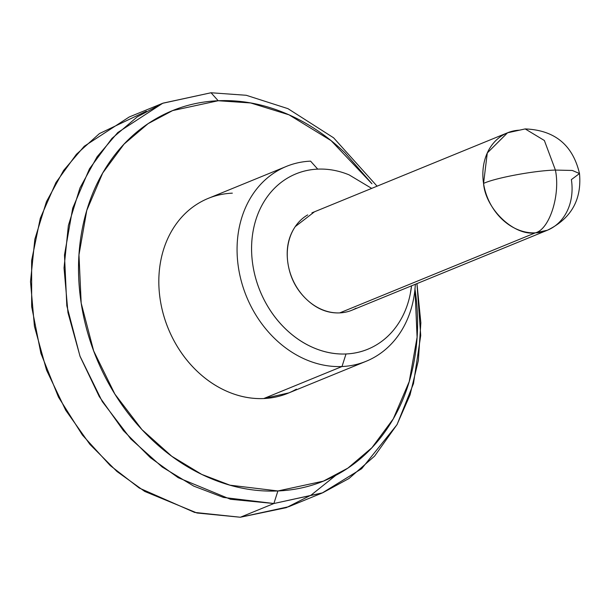 <?xml version="1.0" encoding="UTF-8"?>
<svg xmlns="http://www.w3.org/2000/svg" width="610" height="610" viewBox="0 0 610 610"><rect width="100%" height="100%" fill="white"/><g stroke="black" fill="none" stroke-linecap="round" stroke-linejoin="round"><path stroke-width="0.91" d="M307.699 214.911A52.635 43.119 67.7 0 0 290.36 273.516A52.635 43.119 67.7 0 0 339.732 312.892L535.328 232.852A52.635 43.119 -112.3 0 0 551.646 228.148A52.635 43.119 -112.3 0 0 571.379 179.599L579.5 173.545C572.798 144.989 554.696 130.121 525.179 128.923L544.364 140.491L555.413 170.076C534.932 170.51 495.419 177.853 483.555 183.419C485.484 208.91 513.948 236.093 535.328 232.852C549.503 229.49 560.544 194.971 555.413 170.076L544.364 140.491L525.179 128.923L507.535 132.797L487.291 152.957L483.555 183.419C495.419 177.853 534.932 170.51 555.413 170.076L572.294 170.457L579.5 173.545L572.294 170.457L555.413 170.076C560.544 194.971 549.503 229.49 535.328 232.852L547.406 230.229L351.81 310.269M414.907 288.591C418.864 314.463 418.437 339.534 413.633 363.812C408.822 388.082 399.992 409.707 387.144 428.678C374.296 447.656 358.413 462.54 339.48 473.329C320.555 484.119 300.029 489.998 277.901 490.958L273.882 503.517L322.667 492.811L348.973 478.514L374.609 456.097L397.125 424.453L413.481 383.629L420.725 335.447L416.95 283.612L420.854 322.774L418.368 360.487L410.042 394.922L396.942 424.781L361.669 468.709L322.194 493.002L273.882 503.517L240.355 517.242L273.882 503.517L277.901 490.958L229.985 485.186L201.765 474.412L171.814 456.295L141.962 429.615L114.863 394.075L93.665 350.918L81.183 303.117L78.972 254.866L86.765 210.442L102.701 173.034L124.043 144.12L148.093 123.655L172.66 110.578L218.189 100.742L211.029 92.758L163.106 103.121L137.242 116.876L111.927 138.424L89.456 168.856L72.689 208.239L64.485 254.995L66.818 305.785L79.956 356.103L102.266 401.532L130.792 438.941L162.214 467.031L193.736 486.101L223.451 497.44L273.882 503.517L230.504 499.277L178.227 477.699L150.434 457.721L123.433 430.645L99.239 396.53L80.093 356.469L67.962 312.633L64.027 267.958L68.373 225.532L79.979 187.933L97.104 156.762L117.76 132.553L162.718 103.273L129.19 116.998L84.233 146.27L63.577 170.48L46.451 201.651L34.846 239.25L30.5 281.675L34.434 326.358L46.566 370.194L65.712 410.248L89.899 444.362L116.906 471.446L144.692 491.416L196.977 512.995L240.355 517.242L194.598 512.415L139.278 488.046L110.158 465.491L82.411 435.052L58.476 397.118L40.893 353.342L31.659 306.601L31.628 260.47L40.283 218.296L55.96 182.52L76.425 154.284L99.445 133.575L146.392 111.211M371.673 188.391L349.057 174.849C338.649 170.579 328.21 168.673 317.734 169.13C307.249 169.588 297.527 172.371 288.56 177.479C279.594 182.596 272.068 189.641 265.983 198.631C259.898 207.621 255.72 217.862 253.44 229.36C251.16 240.858 250.962 252.731 252.837 264.992C254.706 277.245 258.518 288.949 264.26 300.097C270.009 311.245 277.245 320.99 285.983 329.331C294.721 337.673 304.291 343.979 314.691 348.249C325.092 352.519 335.531 354.425 346.015 353.968A94.748 77.615 -112.3 0 1 252.837 264.992A94.748 77.615 -112.3 0 1 317.734 169.13L310.574 161.147A105.271 86.239 67.7 0 0 238.464 267.66A105.271 86.239 67.7 0 0 341.996 366.526L346.015 353.968C356.499 353.51 366.221 350.727 375.188 345.618C384.147 340.51 391.673 333.456 397.758 324.467C403.85 315.477 408.029 305.236 410.309 293.738L411.544 285.823M362.523 303.566L535.328 232.852A52.635 43.119 -112.3 0 1 483.555 183.419A52.635 43.119 -112.3 0 1 503.296 134.871A52.635 43.119 -112.3 0 1 519.613 130.166M199.699 202.573A105.271 86.239 67.7 0 0 165.028 319.785A105.271 86.239 67.7 0 0 263.756 398.543L341.996 366.526A105.271 86.239 -112.3 0 1 243.268 287.767A105.271 86.239 -112.3 0 1 277.931 170.556A105.271 86.239 -112.3 0 1 310.574 161.147L317.734 169.13M162.718 103.273L211.029 92.758L246.249 95.282L287.958 108.656L333.617 137.822L377.079 186.18L333.617 137.822L287.958 108.656L246.249 95.282L211.029 92.758L218.189 100.742C240.317 99.781 262.361 103.807 284.321 112.82C306.273 121.832 326.48 135.138 344.924 152.759L371.947 183.747M356.049 308.187A52.635 43.119 67.7 0 1 339.732 312.892C327.6 313.426 316.491 308.858 306.38 299.205C296.269 289.552 290.131 277.642 287.966 263.459C285.793 249.284 288.225 236.993 295.27 226.592L314.478 211.792M414.975 289.064L417.095 337.246L409.234 381.563L393.275 418.872L371.932 447.702L347.913 468.106L323.369 481.145L277.901 490.958C255.773 491.927 233.729 487.901 211.777 478.888C189.817 469.875 169.618 456.562 151.166 438.948C132.721 421.335 117.44 400.762 105.309 377.224C93.185 353.693 85.148 328.988 81.183 303.117C77.226 277.237 77.653 252.166 82.464 227.896C87.268 203.626 96.098 182.001 108.946 163.023C121.794 144.051 137.677 129.167 156.61 118.378C175.535 107.581 196.062 101.71 218.189 100.742L250.664 102.96L289.01 114.825L331.123 140.666L371.848 183.671M232.334 193.164C220.683 193.667 209.886 196.763 199.92 202.444C189.962 208.124 181.597 215.955 174.834 225.944C168.078 235.933 163.427 247.309 160.895 260.089C158.364 272.861 158.142 286.06 160.224 299.678C162.306 313.288 166.538 326.297 172.92 338.68C179.302 351.07 187.346 361.898 197.06 371.17C206.767 380.434 217.396 387.441 228.956 392.184C240.515 396.927 252.113 399.047 263.756 398.543L289.026 392.832M335.744 475.388L311.199 495.046L286.342 507.65L240.355 517.242L288.667 506.727L322.194 493.002M411.536 285.823A94.748 77.615 -112.3 0 1 346.015 353.968L341.996 366.526A105.271 86.239 67.7 0 0 415.341 284.268A105.271 86.239 -112.3 0 1 374.631 357.117A105.271 86.239 -112.3 0 1 341.996 366.526L263.756 398.543A105.271 86.239 67.7 0 0 296.399 389.134M579.5 173.545C581.871 199.706 571.173 218.601 547.406 230.229M507.535 132.797L311.939 212.837M286.418 166.408L208.178 198.418M366.152 361.272L287.912 393.282"/></g></svg>
